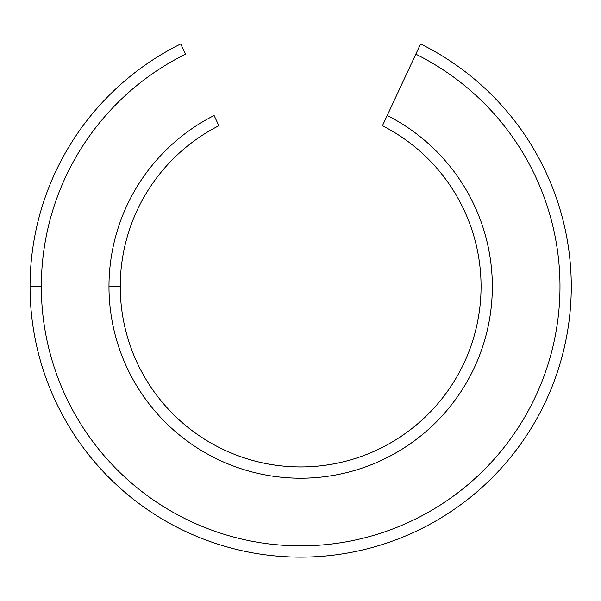 <?xml version="1.0" encoding="UTF-8"?>
<svg xmlns="http://www.w3.org/2000/svg" width="601" height="601" viewBox="0 0 601 601"><rect width="100%" height="100%" fill="white"/><g stroke="black" fill="none" stroke-linecap="round" stroke-linejoin="round"><path stroke-width="0.9" d="M30.05 286.527A270.608 270.608 0 0 1 180.736 43.941A270.608 270.608 0 0 0 30.05 286.527L41.326 286.527A259.332 259.332 0 0 1 185.506 54.165L180.736 43.941L185.506 54.165A259.332 259.332 0 0 0 261.044 542.816A259.332 259.332 0 0 0 415.809 54.165L382.439 125.729A180.405 180.405 0 0 1 272.478 464.723A180.405 180.405 0 0 1 218.877 125.729L214.106 115.505A191.681 191.681 0 0 0 108.976 286.527L120.253 286.527A180.405 180.405 0 0 0 472.258 342.194A180.405 180.405 0 0 0 382.439 125.729L387.209 115.505A191.681 191.681 0 0 1 270.848 475.879A191.681 191.681 0 0 1 108.976 286.527A191.681 191.681 0 0 0 483.069 345.425A191.681 191.681 0 0 0 387.209 115.505L415.809 54.165A259.332 259.332 0 0 1 261.044 542.816A259.332 259.332 0 0 1 41.326 286.527L30.05 286.527A270.608 270.608 0 0 0 558.69 368.067A270.608 270.608 0 0 0 420.58 43.941L415.809 54.165L420.58 43.941A270.608 270.608 0 0 1 259.407 553.972A270.608 270.608 0 0 1 30.05 286.527M218.877 125.729A180.405 180.405 0 0 0 120.253 286.527L108.976 286.527A191.681 191.681 0 0 1 214.106 115.505L218.877 125.729M420.58 43.941L420.347 44.444"/></g></svg>
